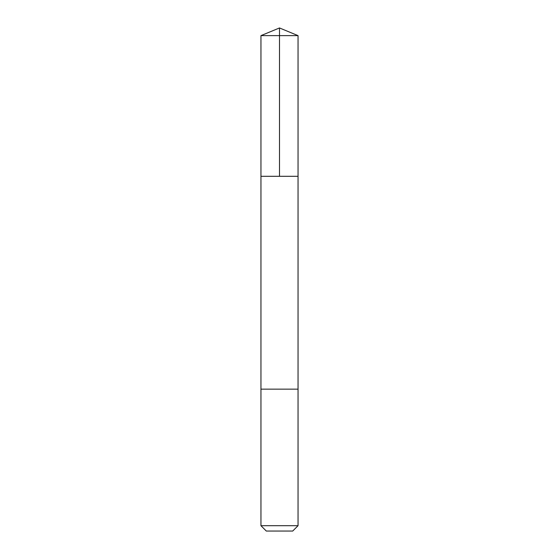 <?xml version="1.0" encoding="UTF-8"?>
<svg xmlns="http://www.w3.org/2000/svg" width="559" height="559" viewBox="0 0 559 559"><rect width="100%" height="100%" fill="white"/><g stroke="black" fill="none" stroke-linecap="round" stroke-linejoin="round"><path stroke-width="0.84" d="M260.955 176.309L298.045 176.309L298.045 35.629L260.955 35.629L260.955 176.309L298.045 176.309L298.045 389.148L260.955 389.148L260.955 176.309M296.207 389.148L260.955 389.148L260.955 525.698L298.045 525.698L298.045 389.148L296.207 389.148M298.045 525.698L292.692 531.05L266.308 531.05L260.955 525.698M260.955 35.629L279.5 27.95L279.5 176.309M279.5 27.95L298.045 35.629"/></g></svg>
